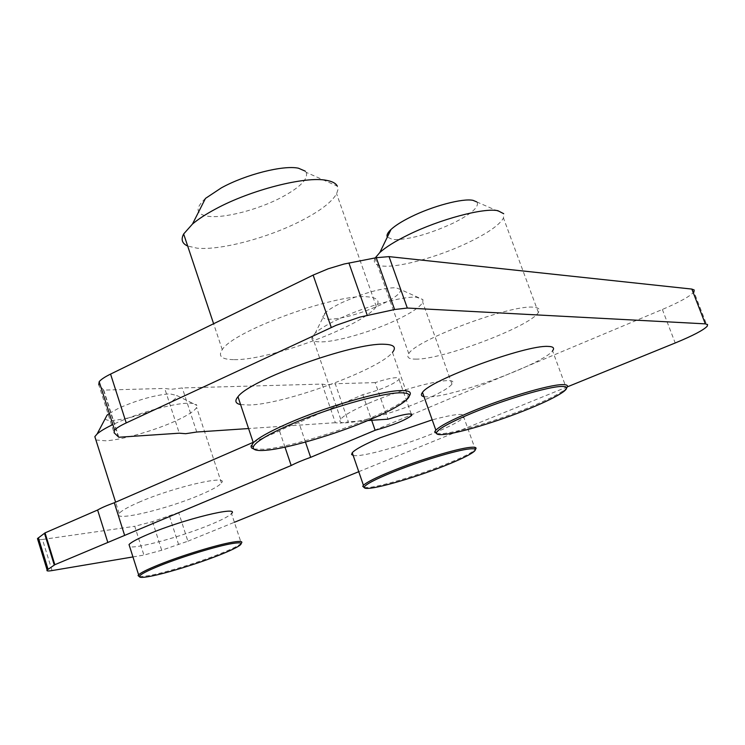 <?xml version="1.0" encoding="UTF-8"?>
<svg xmlns="http://www.w3.org/2000/svg" width="745" height="745" viewBox="0 0 745 745"><rect width="100%" height="100%" fill="white"/><g stroke="black" fill="none" stroke-linecap="round" stroke-linejoin="round"><path stroke-width="0.56" stroke-dasharray="3.73 2.79" d="M364.24 487.612L370.097 487.323C384.383 485.461 419.174 474.844 445.044 464.526C459.376 458.808 468.987 454.226 473.876 450.762L475.329 449.524L463.809 417.265C466.5 412.749 455.959 413.615 432.193 419.854M338.956 318.879C327.772 324.149 319.884 328.871 315.284 333.034L312.304 336.638C310.74 339.999 313.31 341.75 319.987 341.89C334.812 342.29 369.324 332.54 394.31 321.002C410.29 313.598 419.77 307.387 422.75 302.358L422.946 299.63L416.623 297.246C403.045 295.97 365.022 306.502 338.956 318.879M400.438 289.47L395.846 287.719C382.045 287.868 364.063 292.841 341.899 302.628C334.142 306.335 328.638 309.687 325.379 312.686C321.263 316.774 322.296 318.99 328.48 319.326C342.3 318.869 359.742 314.017 380.788 304.77C394.831 298.065 401.378 292.962 400.438 289.47L422.946 299.63M139.38 576.649L148.758 575.68C165.017 572.719 198.04 562.559 219.784 553.87C229.982 549.81 236.78 546.588 240.188 544.204L241.296 543.282L231.518 513.556C229.078 516.155 222.001 519.88 210.267 524.713C182.227 536.381 136.717 548.907 129.704 546.709M109.301 413.438L118.669 408.223C137.611 399.897 154.615 395.092 169.702 393.807L176.658 395.446L196.885 405.42C196.14 403.762 192.918 403.036 187.209 403.241C171.387 403.641 135.478 413.81 113.771 424.138L112.849 424.566M95.9 439.978L105.892 440.817C122.515 439.792 155.267 430.368 176.323 420.636C187.759 415.356 194.529 410.97 196.633 407.468L196.885 405.42M105.175 418.737C105.79 420.078 108.398 420.636 112.989 420.413C127.926 418.951 144.446 414.257 162.55 406.342C172.607 401.564 177.31 397.932 176.658 395.446M436.617 433.665L441.934 433.702C457.253 432.5 497.055 420.525 527.991 407.925C545.359 400.847 557.372 394.943 564.03 390.203L566.368 388.201L552.557 350.839C543.701 363.588 454.469 396.601 428.887 396.889L423.989 396.666M476.735 201.895L503.704 213.703L503.48 218.034C499.401 225.074 487.5 233.325 467.776 242.786C438.06 256.997 398.612 267.837 382.52 266.04C375.452 265.304 372.956 262.724 375.033 258.282L375.238 257.9M477.256 202.519C478.793 207.492 470.607 214.439 452.69 223.37C427.816 234.666 407.794 240.058 392.634 239.536L387.326 237.068M253.756 449.012L264.205 449.291C286.518 447.494 335.129 433.115 370.079 418.15C385.482 411.575 396.834 405.736 404.116 400.605L408.232 397.187L392.457 352.394C379.41 369.604 284.525 404.265 249.389 405.01L240.579 404.582M409.275 395.995L408.232 397.187M305.254 171.145L306.176 172.346L337.308 186.11L337.932 189.649L336.61 193.765C331.842 202.035 320.136 210.993 301.502 220.622C268.209 237.879 220.148 250.646 196.894 248.141L187.684 246.036M306.176 172.346C308.421 178.921 300.328 187.191 281.889 197.174C258.524 209.615 224.245 218.555 208.097 216.283C195.73 214.29 194.845 208.33 205.452 198.421M322.101 384.085L335.352 422.713L339.673 423.235L348.381 421.847L335.241 383.722L326.496 384.886L322.101 384.085L182.283 387.94L171.145 389.318L164.701 388.424L179.294 433.19M253.188 442.353L279.515 430.899C284.236 428.235 290.68 425.432 298.829 422.499L362.787 394.682C380.732 389.803 392.82 384.727 399.069 379.447L399.022 378.078L396.368 377.659C391.6 377.883 384.541 379.54 375.191 382.623L387.959 419.184M118.809 437.25L103.751 390.101L164.701 388.424M103.751 390.101L98.75 384.718L114.069 432.743M132.945 556.934L143.906 555.09L161.702 550.257L187.898 541.196L178.642 512.532L662.361 309.473C679.915 302.004 690.438 296.119 693.94 291.826L707.247 326.18M178.642 512.532L152.539 521.63L134.743 526.287L143.906 555.09M52.038 570.577L42.465 539.482L134.743 526.287M42.465 539.482L38.982 539.762M375.191 382.623L335.241 383.722M234.2 359.639C269.709 360.506 363.988 325.528 376.299 306.502C380.295 300.85 377.398 297.628 367.63 296.845C336.61 293.167 233.036 331.004 222.252 349.647C217.736 356.24 221.721 359.574 234.2 359.639M415.505 359.118C441.413 360.04 530.105 326.636 538.384 312.5C540.488 309.38 538.877 307.629 533.56 307.229C511.079 304.286 415.412 340.13 408.781 353.689C406.379 357.293 408.623 359.109 415.505 359.118M138.738 502.354C173.324 487.09 230.047 474.081 221.47 482.993C219.132 485.861 212.139 489.772 200.498 494.736C166.861 509.338 111.461 522.366 119.181 513.463C121.295 510.809 127.814 507.103 138.738 502.354M368.347 403.445C407.077 386.404 460.783 374.288 451.973 384.141C448.63 388.266 438.805 393.816 422.508 400.782C384.867 417.042 332.661 429.129 340.726 419.258C343.687 415.468 352.897 410.197 368.347 403.445M335.352 422.713L248.579 428.543M196.736 432.026L182.283 387.94M367.872 420.534L348.381 421.847M187.898 541.196L234.386 522.282M358.755 471.697L567.327 386.86M353.167 455.456C360.962 457.588 403.324 445.761 433.925 433.087C450.353 426.298 460.317 421.018 463.809 417.265M285 447.158L279.515 430.899M305.469 442.083L298.829 422.499M362.787 394.682L371.671 420.282M118.381 436.942L103.304 389.728M662.361 309.473L675.203 342.979M178.623 544.595L169.404 515.978M152.539 521.63L161.702 550.257M325.379 312.686L315.284 333.034M563.248 391.879L564.03 390.203M403.213 402.542L404.116 400.605M411.221 414.015L399.069 379.447M222.252 349.647L213.61 323.74M376.299 306.502L336.61 193.765M408.781 353.689L375.033 258.282M538.384 312.5L503.48 218.034M119.181 513.463L115.605 502.186M221.47 482.993L196.633 407.468M239.527 545.526L240.188 544.204M340.726 419.258L312.304 336.638M451.973 384.141L422.75 302.358M473.187 452.215L473.876 450.762"/><path stroke-width="1.12" d="M371.448 488.04C385.426 486.206 419.556 475.794 444.923 465.681C458.976 460.084 468.4 455.595 473.187 452.215C476.902 449.412 475.701 448.313 469.564 448.918C456.89 450.073 419.323 461.425 392.82 472.162C375.21 479.342 365.683 484.306 364.258 487.072C363.867 488.422 366.27 488.748 371.448 488.04M364.258 487.072L362.74 486.317L363.439 485.312C366.68 482.211 376.151 477.461 391.851 471.082C418.904 460.103 457.272 448.518 470.197 447.363C475.44 446.842 477.154 447.559 475.329 449.524M149.894 576.379C165.818 573.464 198.207 563.49 219.533 554.988C229.525 551.011 236.193 547.854 239.527 545.526C243.14 542.826 240.71 542.164 232.244 543.543C217.158 546.001 181.687 556.841 159.672 565.772C147.193 570.828 140.451 574.339 139.427 576.285C139.026 577.72 142.518 577.747 149.894 576.379M139.427 576.285L138.058 575.568L138.617 574.814C140.907 572.644 147.594 569.31 158.685 564.822C181.156 555.686 217.382 544.632 232.766 542.146C240.328 540.907 243.168 541.28 241.296 543.282M112.849 424.566C105.473 428.096 100.23 431.225 97.12 433.972L94.839 436.626L95.9 439.978M109.301 413.438L107.038 415.216L105.175 418.737M566.61 387.931C568.603 385.584 567.113 384.485 562.14 384.625C548.804 384.765 504.272 397.96 471.566 411.575C452.178 419.659 440.267 425.851 435.844 430.163L434.726 431.774L436.617 433.665M472.656 412.879C450.464 422.164 438.414 428.748 436.505 432.631C436.03 434.326 438.367 434.95 443.536 434.503C458.529 433.311 497.576 421.568 527.926 409.21C544.958 402.281 556.729 396.508 563.248 391.879C568.267 388.117 567.643 386.31 561.367 386.459C548.292 386.627 504.7 399.562 472.656 412.879M503.704 213.703L497.911 210.705C483.626 207.585 439.541 219.356 408.232 234.852C395.297 241.194 385.836 247.079 379.848 252.49L375.238 257.9M476.735 201.895L473.028 200.349C462.747 198.068 432.435 206.104 410.802 216.944C401.853 221.386 395.26 225.558 391.023 229.46C387.596 232.691 386.366 235.234 387.326 237.068M409.275 395.995C412.125 392.177 409.228 390.371 400.587 390.594C380.723 390.883 324.829 407.077 287.784 423.477C269.969 431.327 258.487 437.753 253.319 442.744L251.028 446.609L251.605 447.941L253.756 449.012M289.228 425.06C267.567 434.652 255.61 441.869 253.347 446.702C252.341 449.896 256.559 451.079 266.012 450.269C287.849 448.481 335.567 434.363 369.846 419.705C384.951 413.27 396.079 407.552 403.213 402.542C412.32 395.874 411.156 392.634 399.711 392.82C380.229 393.146 325.528 409.014 289.228 425.06M337.308 186.11C335.893 183.326 332.354 181.417 326.692 180.383C305.599 175.885 250.441 189.956 215.314 209.14C205.834 214.225 198.226 219.188 192.489 224.031L183.652 233.977C180.756 239.536 182.097 243.559 187.684 246.036M305.254 171.145L298.419 168.202C283.305 164.934 245.561 174.488 221.321 187.889L205.452 198.421L192.489 224.031M367.872 420.534L387.959 419.184C397.346 416.092 404.395 414.341 409.117 413.941L411.734 414.192L411.706 415.403C405.299 420.282 393.109 425.246 375.145 430.275L310.646 457.346C302.461 460.261 295.97 462.98 291.183 465.513L285 447.158M567.327 386.86L675.203 342.979C692.906 335.688 703.587 330.091 707.247 326.18L707.573 324.541L705.329 323.861L407.31 308.039L394.608 309.529L359.863 317.1L336.079 325.332L126.231 422.918C120.317 425.693 116.444 428.086 114.618 430.089L114.069 432.743L118.809 437.25L179.294 433.19L185.645 433.702L196.736 432.026L248.579 428.543M98.75 384.718L99.178 381.71C100.929 379.512 104.728 376.97 110.567 374.092L126.231 422.918M331.264 327.465L313.133 275.101L110.567 374.092M313.133 275.101L328.238 268.777L344.06 264.028L376.262 257.705L389.039 256.625L407.31 308.039M693.94 291.826L694.182 289.973L691.854 289.079L389.039 256.625M38.982 539.762L37.464 538.579L45.035 532.88L97.614 510.018C101.311 507.839 106.88 505.417 114.302 502.754L253.188 442.353M45.035 532.88L54.841 564.701L291.183 465.513M54.841 564.701L47.121 570.009C46.302 571.061 47.941 571.247 52.038 570.577L132.945 556.934M234.386 522.282L358.755 471.697M392.457 352.394C396.666 347.263 393.947 344.553 384.299 344.274C353.735 342.346 249.445 379.941 237.972 396.75C234.507 400.894 235.373 403.501 240.579 404.582M552.557 350.839C554.783 348.017 553.274 346.546 548.031 346.416C525.942 344.777 429.651 380.248 422.49 392.419C420.664 394.673 421.167 396.089 423.989 396.666M231.518 513.556C240.384 505.399 183.708 519.191 148.851 534.007C137.844 538.635 131.232 542.146 129.025 544.558L129.704 546.709M432.193 419.854L380.257 437.715C364.678 444.281 355.337 449.282 352.236 452.727L351.593 454.478L353.167 455.456M107.829 542.472L97.614 510.018M124.639 535.413L114.302 502.754M310.646 457.346L305.469 442.083M371.671 420.282L375.145 430.275M138.058 575.568L139.38 576.649M362.74 486.317L364.24 487.612M367.257 315.312L348.902 262.976M376.262 257.705L394.608 309.529M691.854 289.079L705.329 323.861M48.043 569.245L38.368 537.76M44.477 533.271L54.273 565.064M107.038 415.216L97.12 433.972M436.505 432.631L434.726 431.774M253.347 446.702L251.223 445.622M114.618 430.089L99.178 381.71M37.464 538.579L47.121 570.009M411.706 415.403L411.221 414.015M213.61 323.74L183.652 233.977M253.319 442.744L237.972 396.75M435.844 430.163L422.49 392.419M391.023 229.46L379.848 252.49M115.605 502.186L94.839 436.626M138.617 574.814L129.025 544.558M363.439 485.312L352.236 452.727"/></g></svg>
